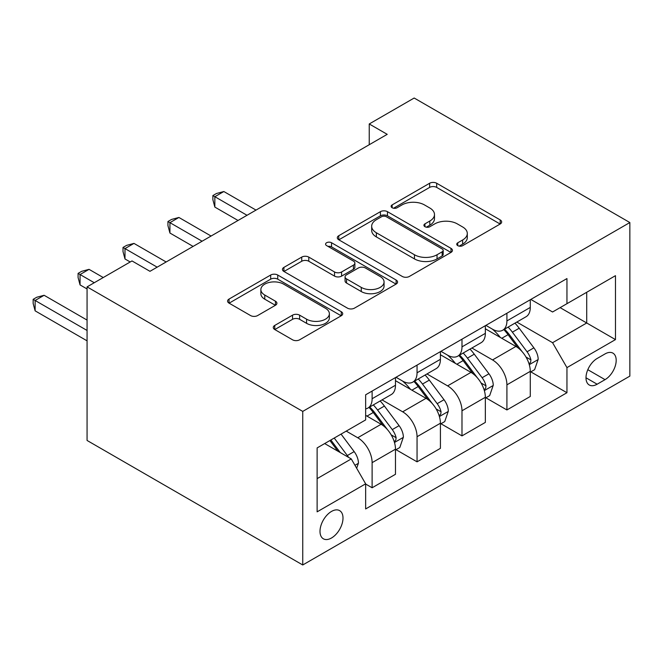 <?xml version="1.0" encoding="UTF-8"?>
<svg xmlns="http://www.w3.org/2000/svg" width="663" height="663" viewBox="0 0 663 663"><rect width="100%" height="100%" fill="white"/><g stroke="black" fill="none" stroke-linecap="round" stroke-linejoin="round"><path stroke-width="0.99" d="M457.768 245.641A3.489 2.014 0 0 0 462.708 245.641L500.2 223.995A4.989 2.884 0 0 0 501.659 221.964A4.989 2.884 0 0 0 500.2 219.925L436.685 183.253A4.989 2.884 0 0 0 429.632 183.253L392.148 204.9A3.489 2.014 0 0 0 391.12 206.326A3.489 2.014 0 0 0 392.148 207.751A3.489 2.014 0 0 0 397.087 207.751L401.935 204.95A15.97 9.216 0 0 1 424.519 204.95L429.806 208.008A15.97 9.216 0 0 1 434.489 214.522A15.97 9.216 0 0 1 429.806 221.044L424.958 223.845A3.489 2.014 0 0 0 423.93 225.271A3.489 2.014 0 0 0 424.958 226.696A3.489 2.014 0 0 0 429.897 226.696L434.746 223.895A15.97 9.216 0 0 1 457.329 223.895L462.625 226.953A15.97 9.216 0 0 1 467.299 233.467A15.97 9.216 0 0 1 462.625 239.989L457.768 242.791A3.489 2.014 0 0 0 456.749 244.216A3.489 2.014 0 0 0 457.768 245.641L457.768 242.791M331.5 537.991A16.268 9.39 120 0 0 342.125 523.662A16.268 9.39 120 0 0 339.63 510.626A16.268 9.39 120 0 0 331.5 511.43A16.268 9.39 120 0 0 320.875 525.767A16.268 9.39 120 0 0 323.37 538.804A16.268 9.39 120 0 0 331.5 537.991M274.739 325.442A4.989 2.884 0 0 0 273.28 327.481A4.989 2.884 0 0 0 274.739 329.519L292.557 339.804A4.989 2.884 0 0 0 299.61 339.804L341.246 315.77A4.989 2.884 0 0 0 342.713 313.732A4.989 2.884 0 0 0 341.246 311.693L277.739 275.029A4.989 2.884 0 0 0 270.678 275.029L229.05 299.063A4.989 2.884 0 0 0 227.583 301.101A4.989 2.884 0 0 0 229.05 303.14L250.573 315.563A4.989 2.884 0 0 0 257.625 315.563L275.443 305.278A4.989 2.884 0 0 0 276.91 303.24A4.989 2.884 0 0 0 275.443 301.201L264.769 295.043A13.351 7.707 0 0 1 260.866 289.59A13.351 7.707 0 0 1 269.103 282.471A13.351 7.707 0 0 1 283.648 284.145L325.458 308.278A13.351 7.707 0 0 1 329.37 313.732A13.351 7.707 0 0 1 321.132 320.851A13.351 7.707 0 0 1 306.579 319.176L299.61 315.157A4.989 2.884 0 0 0 292.557 315.157L274.739 325.442L274.739 329.519M629.85 222.544L414.176 98.025L369.241 123.964L387.217 134.34L149.971 271.316L132.003 260.94L87.068 286.88L302.742 411.4L629.85 222.544L629.85 376.12L302.742 564.975L302.742 411.4M402.292 276.454A4.989 2.884 0 0 0 409.344 276.454L450.981 252.412A4.989 2.884 0 0 0 452.439 250.374A4.989 2.884 0 0 0 450.981 248.343L387.465 211.671A4.989 2.884 0 0 0 380.413 211.671L338.776 235.713A4.989 2.884 0 0 0 337.318 237.752A4.989 2.884 0 0 0 338.776 239.782L402.292 276.454M328.003 246.396A3.489 2.014 0 0 1 331.541 246.893L331.541 242.741L396.109 280.018A4.989 2.884 0 0 1 397.576 282.057A4.989 2.884 0 0 1 396.109 284.087L354.481 308.129A4.989 2.884 0 0 1 347.42 308.129L283.913 271.457L283.913 267.388A4.989 2.884 0 0 0 282.455 269.427A4.989 2.884 0 0 0 283.913 271.457M283.913 267.388L301.731 257.103A4.989 2.884 0 0 1 308.784 257.103L334.542 271.971A4.989 2.884 0 0 0 341.602 271.971L353.42 265.142A4.989 2.884 0 0 0 354.879 263.112A4.989 2.884 0 0 0 353.42 261.073L326.602 245.592A3.489 2.014 0 0 1 325.583 244.166A3.489 2.014 0 0 1 327.737 242.302A3.489 2.014 0 0 1 331.541 242.741M605.046 353.918L597.139 358.476A15.763 9.1 120 0 0 586.846 372.366A15.763 9.1 120 0 0 589.258 384.996A15.763 9.1 120 0 0 597.139 384.217L605.046 379.65A15.763 9.1 120 0 0 615.339 365.761A15.763 9.1 120 0 0 612.927 353.13A15.763 9.1 120 0 0 605.046 353.918M530.823 299.436L552.569 311.991L566.948 303.687L566.948 278.576L365.644 394.8L365.644 419.911L317.121 447.923L317.121 511.844L365.644 483.824L365.644 508.944L566.948 392.72L566.948 367.609L552.569 342.705L516.825 322.069M566.948 303.687L615.471 275.675L615.471 339.597L566.948 367.609M87.068 286.88L87.068 440.456L302.742 564.975M369.241 123.964L369.241 144.725M560.111 307.632L586.714 322.989L586.714 292.275L615.471 275.675M552.569 342.705L586.714 322.989L615.471 339.597M317.121 478.636L351.274 458.92L324.671 443.564M365.644 484.04L372.117 487.769L372.117 462.658A20.338 11.743 -120 0 0 357.738 437.754L346.235 431.116M372.117 487.769L395.479 474.285L395.479 449.174A20.338 11.743 -120 0 0 381.109 424.27L365.644 415.345M396.026 449.688L417.052 461.829L417.052 436.718A20.338 11.743 -120 0 0 402.673 411.814L382.029 399.897M417.052 461.829L440.414 448.337L440.414 423.226A20.338 11.743 -120 0 0 426.036 398.322L395.479 380.686M440.953 423.748L461.987 435.889L461.987 410.778A20.338 11.743 -120 0 0 447.608 385.874L426.964 373.957M461.987 435.889L485.349 422.397L485.349 397.286A20.338 11.743 -120 0 0 470.97 372.382L440.414 354.746M485.888 397.808L506.913 409.949L506.913 384.838A20.338 11.743 -120 0 0 492.534 359.934L471.89 348.017M506.913 409.949L530.284 396.457L530.284 371.346A20.338 11.743 -120 0 0 515.905 346.442L485.349 328.798M485.888 325.376L492.534 329.221A20.338 11.743 -120 0 0 502.703 330.224A20.338 11.743 -120 0 0 506.913 320.917L506.913 313.234M440.953 351.315L447.608 355.161A20.338 11.743 -120 0 0 457.768 356.164A20.338 11.743 -120 0 0 461.987 346.857L461.987 339.174M396.018 377.264L402.673 381.101A20.338 11.743 -120 0 0 412.842 382.103A20.338 11.743 -120 0 0 417.052 372.797L417.052 365.122M530.823 371.868L566.948 392.72M502.703 330.224L526.066 316.732A20.338 11.743 -120 0 0 530.284 307.425L530.284 299.751M457.768 356.164L481.139 342.68A20.338 11.743 -120 0 0 485.349 333.365L485.349 325.69M412.842 382.103L436.204 368.62A20.338 11.743 -120 0 0 440.414 359.305L440.414 351.63M365.644 408.872A20.338 11.743 -120 0 0 367.907 408.052L391.269 394.56A20.338 11.743 -120 0 0 395.479 385.253L395.479 377.57M367.907 408.052A20.338 11.743 -120 0 0 372.117 398.736L372.117 391.062M351.274 458.92L365.644 483.824M459.169 246.13L462.625 244.141A15.97 9.216 0 0 0 467.299 237.619L467.299 233.467M434.489 214.522L434.489 218.674A15.97 9.216 0 0 1 429.806 225.196L426.35 227.194M500.134 224.036L436.685 187.405A4.989 2.884 0 0 0 429.632 187.405L393.54 208.248M450.915 252.454L387.465 215.823A4.989 2.884 0 0 0 380.413 215.823L338.843 239.824M442.155 251.807A3.489 2.014 0 0 0 443.182 250.374A3.489 2.014 0 0 0 442.155 248.948L386.413 216.768A3.489 2.014 0 0 0 381.474 216.768L376.352 219.718A15.97 9.216 0 0 0 371.678 226.24A15.97 9.216 0 0 0 376.352 232.754L414.458 254.758A15.97 9.216 0 0 0 437.041 254.758L442.155 251.807L442.155 255.951A3.489 2.014 0 0 0 443.182 254.526L443.182 250.374M371.678 226.24L371.678 230.392A15.97 9.216 0 0 0 376.352 236.906L376.352 232.754M442.155 255.951L437.041 258.91A15.97 9.216 0 0 1 414.458 258.91L376.352 236.906M283.979 271.499L301.731 261.247L301.731 257.103M354.879 263.112L354.879 267.264A4.989 2.884 0 0 1 353.42 269.294L341.602 276.123A4.989 2.884 0 0 1 334.542 276.123L308.784 261.247A4.989 2.884 0 0 0 301.731 261.247M331.541 246.893L396.043 284.129M361.269 287.402A13.351 7.707 0 0 0 375.822 289.068A13.351 7.707 0 0 0 384.059 281.949A13.351 7.707 0 0 0 380.148 276.504L365.421 268.001A4.989 2.884 0 0 0 358.36 268.001L346.542 274.822A4.989 2.884 0 0 0 345.075 276.861A4.989 2.884 0 0 0 346.542 278.899L361.269 287.402L361.269 291.554A13.351 7.707 0 0 0 375.822 293.22A13.351 7.707 0 0 0 384.059 286.101L384.059 281.949M345.075 276.861L345.075 281.013A4.989 2.884 0 0 0 346.542 283.043L346.542 278.899M361.269 291.554L346.542 283.043M329.37 313.732L329.37 317.884A13.351 7.707 0 0 1 321.132 325.003A13.351 7.707 0 0 1 306.579 323.329L299.61 319.309A4.989 2.884 0 0 0 292.557 319.309L274.805 329.552M260.866 289.59L260.866 293.742A13.351 7.707 0 0 0 264.769 299.187L264.769 295.043M275.377 305.311L264.769 299.187M341.18 315.803L277.739 279.173A4.989 2.884 0 0 0 270.678 279.173L229.116 303.173M530.284 372.175L534.593 369.689L538.19 359.313A13.467 7.774 -120 0 0 533.889 347.835L519.204 328.235A38.885 22.451 -120 0 0 514.96 323.146M500.35 337.467A38.885 22.451 -120 0 0 492.385 329.13M529.049 363.929L530.615 362.23L530.914 359.885A13.467 7.774 -120 0 0 527.06 351.78L512.375 332.171A38.885 22.451 -120 0 0 508.131 327.091M504.51 329.179A32.28 18.639 60 0 1 509.806 335.205L522.237 351.796M256.009 210.096L223.845 191.524L214.853 196.712L214.853 207.088L238.042 220.472M503.814 329.586A38.885 22.451 60 0 1 508.057 334.666L517.82 347.702M214.853 207.088L212.881 199.72L212.881 195.568L247.026 215.284M212.881 195.568L216.469 193.497L223.845 191.524M485.349 398.115L489.659 395.629L493.255 385.253A13.467 7.774 -120 0 0 488.954 373.783L474.269 354.175A38.885 22.451 -120 0 0 470.026 349.094M455.415 363.407A38.885 22.451 -120 0 0 447.459 355.07M484.123 389.869L485.689 388.178L485.979 385.825A13.467 7.774 -120 0 0 482.125 377.719L467.44 358.119A38.885 22.451 -120 0 0 463.197 353.031M459.575 355.119A32.28 18.639 60 0 1 464.879 361.144L477.302 377.736M211.083 236.036L178.911 217.464L169.927 222.652L169.927 233.028L193.107 246.412M458.879 355.525A38.885 22.451 60 0 1 463.122 360.606L472.893 373.642M169.927 233.028L167.946 225.66L167.946 221.508L202.091 241.224M167.946 221.508L171.543 219.436L178.911 217.464M440.414 424.063L444.732 421.569L448.321 411.193A13.467 7.774 -120 0 0 444.019 399.723L429.334 380.114A38.885 22.451 -120 0 0 425.091 375.034M410.488 389.347A38.885 22.451 -120 0 0 402.524 381.018M439.188 415.809L440.754 414.118L441.052 411.764A13.467 7.774 -120 0 0 437.19 403.668L422.505 384.059A38.885 22.451 -120 0 0 418.262 378.979M414.64 381.068A32.28 18.639 60 0 1 419.944 387.093L432.375 403.684M166.148 261.976L133.976 243.404L124.992 248.592L124.992 258.968L130.205 261.976M413.952 381.465A38.885 22.451 60 0 1 418.196 386.546L427.958 399.582M124.992 258.968L123.011 251.6L123.011 247.448L157.164 267.164M123.011 247.448L126.608 245.376L133.976 243.404M395.479 450.003L399.797 447.508L403.386 437.132A13.467 7.774 -120 0 0 399.093 425.663L384.407 406.054A38.885 22.451 -120 0 0 380.164 400.974M394.253 441.749L395.819 440.058L396.118 437.704A13.467 7.774 -120 0 0 392.264 429.607L377.57 409.999A38.885 22.451 -120 0 0 373.327 404.919M369.714 407.007A32.28 18.639 60 0 1 375.009 413.032L387.441 429.624M103.246 277.54L89.049 269.344L80.057 274.532L80.057 284.908L87.068 288.96M369.018 407.405A38.885 22.451 60 0 1 373.261 412.485L383.023 425.522M80.057 284.908L78.085 277.54L78.085 273.388L94.254 282.728M78.085 273.388L81.673 271.316L89.049 269.344M356.661 468.26L358.459 463.072A13.467 7.774 -120 0 0 354.158 451.602L341.055 434.108M87.068 320.088L44.114 295.284L35.131 300.472L35.131 310.848L87.068 340.84M348.556 457.354A13.467 7.774 -120 0 0 347.329 455.547L334.227 438.052M330.845 440L340.268 452.572M329.909 440.539L337.898 451.205M35.131 310.848L33.15 303.48L33.15 299.336L87.068 330.464M33.15 299.336L36.747 297.256L44.114 295.284M357.738 437.754L381.109 424.27M402.673 411.814L426.036 398.322M447.608 385.874L470.97 372.382M492.534 359.934L515.905 346.442M506.913 320.917L530.284 307.425M506.913 384.838L530.284 371.346M461.987 410.778L485.349 397.286M461.987 346.857L485.349 333.365M417.052 436.718L440.414 423.226M417.052 372.797L440.414 359.305M372.117 462.658L395.479 449.174M372.117 398.736L395.479 385.253M587.808 369.697L605.046 379.65M585.993 377.777L597.139 384.217M462.625 244.141L462.625 239.989M424.958 226.696L424.958 223.845M429.806 225.196L429.806 221.044M392.148 207.751L392.148 204.9M429.632 187.405L429.632 183.253M436.685 187.405L436.685 183.253M500.2 223.995L500.2 219.925M338.776 239.782L338.776 235.713M380.413 215.823L380.413 211.671M387.465 215.823L387.465 211.671M450.981 252.412L450.981 248.343M414.458 258.91L414.458 254.758M437.041 258.91L437.041 254.758M308.784 261.247L308.784 257.103M334.542 276.123L334.542 271.971M341.602 276.123L341.602 271.971M353.42 269.294L353.42 265.142M396.109 284.087L396.109 280.018M292.557 319.309L292.557 315.157M299.61 319.309L299.61 315.157M306.579 323.329L306.579 319.176M275.443 305.278L275.443 301.201M229.05 303.14L229.05 299.063M270.678 279.173L270.678 275.029M277.739 279.173L277.739 275.029M341.246 315.77L341.246 311.693M529.273 364.667L538.099 359.57M512.375 332.171L519.204 328.235M501.783 338.287L508.057 334.666M527.06 351.78L533.889 347.835M525.991 357.042L530.914 359.885M484.338 390.606L493.164 385.51M467.44 358.119L474.269 354.175M456.848 364.227L463.122 360.606M482.125 377.719L488.954 373.783M481.056 382.982L485.979 385.825M439.412 416.546L448.238 411.45M422.505 384.059L429.334 380.114M411.914 390.175L418.196 386.546M437.19 403.668L444.019 399.723M436.13 408.922L441.052 411.764M394.477 442.486L403.303 437.389M377.57 409.999L384.407 406.054M366.987 416.115L373.261 412.485M392.264 429.607L399.093 425.663M391.195 434.862L396.118 437.704M354.954 465.31L358.368 463.338M347.329 455.547L354.158 451.602"/></g></svg>
